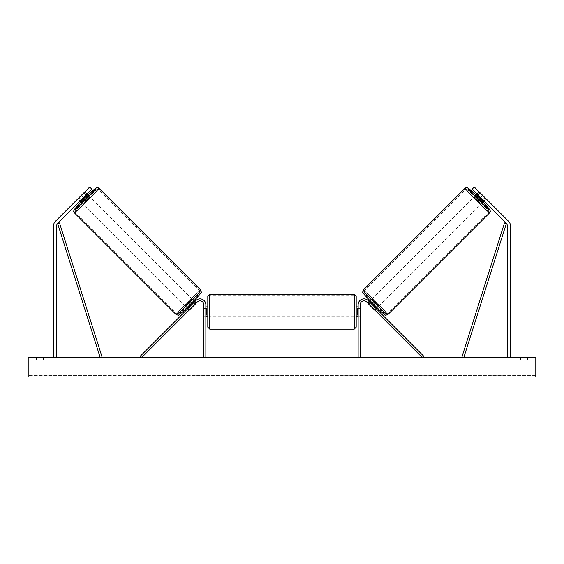 <?xml version="1.0" encoding="UTF-8"?>
<svg xmlns="http://www.w3.org/2000/svg" width="564" height="564" viewBox="0 0 564 564"><rect width="100%" height="100%" fill="white"/><g stroke="black" fill="none" stroke-linecap="round" stroke-linejoin="round"><path stroke-width="0.42" stroke-dasharray="2.82 2.11" d="M81.406 195.292L83.613 197.506L91.897 189.222L80.166 200.953L81.371 199.748L79.164 197.534L89.69 187.008L55.413 221.292A6.246 6.246 0 0 0 53.58 225.706L53.58 357.463L56.703 357.463L53.58 357.463M77.952 198.747L79.164 197.534L77.952 198.747L80.166 200.953L78.093 198.881L83.817 192.909L84.995 191.979L87.067 194.051M91.897 189.222L89.69 187.008L79.164 197.534L81.371 199.748L91.897 189.222L89.69 187.008L91.897 189.222M83.613 197.506L57.62 223.499A3.123 3.123 0 0 0 56.703 225.706L56.703 357.463M477.701 195.398L482.495 200.185L477.701 195.398L480.183 192.909L479.005 191.979L485.907 198.881L483.834 200.953L482.629 199.748L484.836 197.534L486.048 198.747L474.31 187.008L484.836 197.534L482.629 199.748L483.834 200.953L486.048 198.747M482.594 195.292L480.387 197.506L472.103 189.222L482.629 199.748L472.103 189.222L474.31 187.008L508.587 221.292A6.246 6.246 0 0 1 510.42 225.706L510.42 357.463L507.297 357.463L510.42 357.463M480.387 197.506L506.38 223.499A3.123 3.123 0 0 1 507.297 225.706L507.297 357.463M472.103 189.222L474.31 187.008L472.103 189.222M373.572 308.804L374.947 307.422L376.16 308.635L368.137 300.612L423.613 356.088L422.232 357.463L366.755 301.994L374.778 310.01L376.16 308.635L374.778 310.01L366.755 301.994A3.906 3.906 0 0 0 360.093 304.75A3.906 3.906 0 0 1 366.755 301.994A3.906 3.906 0 0 0 360.093 304.75L360.093 357.463L358.14 357.463L358.14 304.75A5.859 5.859 0 0 1 368.137 300.612L374.947 307.422L373.572 308.804M358.14 304.75A5.859 5.859 0 0 1 368.137 300.612A5.859 5.859 0 0 0 358.14 304.75L358.14 316.665L358.14 304.75M360.093 314.952L360.093 316.665L360.093 314.952L358.14 314.952L360.093 314.952M358.14 357.463L360.093 357.463M190.428 308.804L189.053 307.422L195.863 300.612L187.84 308.635L189.053 307.422L190.428 308.804L189.222 310.01L187.84 308.635L189.222 310.01L197.245 301.994L190.428 308.804M205.86 304.75A5.859 5.859 0 0 0 195.863 300.612L140.387 356.088L141.768 357.463L197.245 301.994A3.906 3.906 0 0 1 203.907 304.75A3.906 3.906 0 0 0 197.245 301.994A3.906 3.906 0 0 1 203.907 304.75L203.907 357.463L205.86 357.463L205.86 304.75A5.859 5.859 0 0 0 195.863 300.612A5.859 5.859 0 0 1 205.86 304.75L205.86 316.665L205.86 304.75M203.907 314.952L203.907 316.665L203.907 314.952L205.86 314.952L203.907 314.952M205.86 357.463L203.907 357.463M207.813 296.361L207.813 327.205M356.187 316.665L356.187 296.361M206.248 308.395L206.248 315.17L203.907 315.17L203.907 308.395L206.248 308.395L206.248 315.17L206.248 308.395M205.86 308.395L203.907 308.395L203.907 316.665L203.907 315.17L205.86 315.17M358.14 308.395L360.093 308.395L360.093 306.901L360.093 308.395L357.752 308.395L357.752 315.17L360.093 315.17L360.093 308.395L360.093 316.665L360.093 315.17L358.14 315.17M356.187 327.205L356.187 311.779M357.752 315.17L357.752 308.395L357.752 315.17M354.234 294.408L354.234 329.157M209.766 329.157L209.766 294.408M81.223 199.896L79.27 197.95L78.093 198.881M84.995 191.979L84.064 193.156L86.01 195.109M186.465 307.253L193.367 300.351L186.465 307.253L186.98 307.768M190.279 308.959L188.898 307.577M193.685 302.783L195.066 304.165M193.367 300.351L193.882 300.866M194.742 301.733L196.124 303.108L194.947 304.045L193.29 302.389L188.503 307.176L193.29 302.389M188.503 307.176L190.153 308.832L189.222 310.01M194.947 304.045L190.153 308.832M79.27 197.95L84.064 193.156M81.505 200.185L86.299 195.398L81.505 200.185L79.023 197.703M83.817 192.909L86.299 195.398M81.674 202.469L88.576 195.567M188.75 307.422L193.537 302.635M185.084 305.878L191.986 298.976L185.084 305.878L83.056 203.844L89.958 196.942L83.056 203.844M191.986 298.976L89.958 196.942M177.131 313.831A16.123 0.797 135 0 1 187.974 301.86A16.123 0.797 135 0 1 199.938 291.024A16.123 0.797 135 0 1 189.102 302.988A16.123 0.797 135 0 1 177.131 313.831L75.104 211.796A16.123 0.797 -45 0 0 87.075 200.96A16.123 0.797 -45 0 0 97.91 188.989A16.123 0.797 -45 0 0 85.939 199.832A16.123 0.797 -45 0 0 75.104 211.796M199.938 291.024L97.91 188.989M248.653 357.463L235.484 357.463L248.653 357.463M248.653 357.858L235.484 357.858L248.653 357.858M527.601 359.811L527.601 357.463L520.572 357.463L527.601 357.463L527.601 359.811L520.572 359.811L527.601 359.811M43.428 359.811L43.428 357.463L36.399 357.463L43.428 357.463L43.428 359.811L36.399 359.811L43.428 359.811M308.635 357.463L293.661 357.463L308.635 357.463L308.635 357.858L293.661 357.858L293.661 357.463L293.661 357.858L308.522 357.858L308.522 357.463M277.22 357.463L264.037 357.463L277.22 357.463L277.22 357.858L268.365 357.858L268.365 357.463L270.417 357.463L268.365 357.463L268.365 357.858L270.417 357.858L268.365 357.858L268.365 357.463L268.365 357.858L264.037 357.858L264.037 357.463L264.037 357.858L277.22 357.858L277.22 357.463M320.077 357.463L326.189 357.463L320.077 357.463L320.077 357.858L325.985 357.858L325.985 357.463M325.985 357.858L311.152 357.858L311.152 357.463L315.48 357.463L311.152 357.463L311.152 357.858L320.077 357.858M535.8 357.463L28.2 357.463L28.2 376.992L28.2 375.391L28.2 376.992L535.8 376.992L28.2 376.992L535.8 376.992L535.8 357.463M226.164 357.463L230.852 357.463L226.164 357.463L226.164 357.858L226.164 357.463M340.177 357.463L333.148 357.463L340.177 357.463L340.177 357.858L336.666 357.858L336.666 357.463M288.049 357.463L276.43 357.463L293.795 357.463L288.049 357.463L288.049 357.858L282 357.858L282 357.463M535.8 359.811L28.2 359.811L28.2 375.391L28.2 359.811L535.8 359.811L535.8 375.391L535.8 359.811M36.399 359.811L36.399 357.463L36.399 359.811M520.572 359.811L520.572 357.463L520.572 359.811M251.713 357.463L251.713 357.858L242.323 357.858L256.211 357.858L256.211 357.463L252.989 357.463L256.726 357.463L242.323 357.463L256.211 357.463L256.211 357.858L252.989 357.858L256.726 357.858L256.726 357.463M254.822 357.858L254.822 357.463M242.323 357.858L242.323 357.463L242.323 357.858M246.665 357.858L246.665 357.463L251.847 357.463L246.665 357.463L246.665 357.858L251.847 357.858L251.847 357.463L251.847 357.858L246.665 357.858L246.665 357.463L246.665 357.858M248.562 357.858L248.562 357.463M251.713 357.858L256.726 357.858M252.989 357.858L252.989 357.463M230.852 357.858L223.823 357.858L228.505 357.858L228.505 357.463L228.505 357.858L230.852 357.858L230.852 357.463M227.334 357.858L227.334 357.463M223.823 357.858L223.823 357.463M336.666 357.858L333.148 357.858L333.148 357.463M333.148 357.858L335.495 357.858L335.495 357.463L335.495 357.858L337.836 357.858L337.836 357.463L337.836 357.858L340.177 357.858M326.189 357.858L326.189 357.463M320.986 357.858L320.986 357.463M317.06 357.858L317.06 357.463M315.48 357.858L315.48 357.463L315.48 357.858M320.853 357.858L320.853 357.463M272.891 357.463L270.396 357.463L272.891 357.463L272.891 357.858L270.396 357.858L272.891 357.858L272.891 357.463M308.522 357.858L305.265 357.858L305.265 357.463M305.265 357.858L298.123 357.858L298.123 357.463L298.123 357.858L305.378 357.858L305.378 357.463M305.378 357.858L308.635 357.858M283.325 357.463L286.808 357.463L283.325 357.463L283.325 357.858L286.808 357.858L286.808 357.463M286.808 357.858L285.081 357.858L285.081 357.463M282 357.858L280.9 357.858L280.9 357.463M280.9 357.858L276.43 357.858L276.43 357.463M276.43 357.858L283.043 357.858L283.043 357.463M283.043 357.858L287.189 357.858L287.189 357.463M287.189 357.858L293.795 357.858L293.795 357.463M293.795 357.858L289.184 357.858L289.184 357.463M289.184 357.858L288.049 357.858M285.081 357.858L283.325 357.858M485.907 198.881L484.977 197.703L482.495 200.185M482.326 202.469L475.424 195.567M479.005 191.979L476.932 194.051M370.633 300.351L377.535 307.253L370.633 300.351L370.118 300.866M377.535 307.253L377.02 307.768M374.778 310.01L373.847 308.832L375.497 307.176L370.71 302.389L375.497 307.176M369.258 301.733L367.876 303.108L369.053 304.045L370.71 302.389M370.315 302.783L368.934 304.165M373.721 308.959L375.102 307.577M369.053 304.045L373.847 308.832M480.183 192.909L484.977 197.703M484.73 197.95L482.777 199.896M477.99 195.109L479.936 193.156M375.25 307.422L370.463 302.635M372.014 298.976L378.916 305.878L372.014 298.976L474.042 196.942L480.944 203.844L474.042 196.942M378.916 305.878L480.944 203.844M386.869 313.831A16.123 0.797 45 0 0 376.026 301.86A16.123 0.797 45 0 0 364.062 291.024A16.123 0.797 45 0 0 374.898 302.988A16.123 0.797 45 0 0 386.869 313.831L488.896 211.796A16.123 0.797 -135 0 1 476.925 200.96A16.123 0.797 -135 0 1 466.09 188.989A16.123 0.797 -135 0 1 478.06 199.832A16.123 0.797 -135 0 1 488.896 211.796M364.062 291.024L466.09 188.989M57.62 223.499L100.18 357.463L102.042 356.878L59.481 222.907L57.62 223.499M506.38 223.499L463.819 357.463L461.958 356.878L504.519 222.907L506.38 223.499M81.16 201.954L88.062 195.052A15.425 0.761 -45 0 0 81.167 201.954M74.222 212.677A17.378 0.86 135 0 1 85.897 199.783A17.378 0.86 135 0 1 98.792 188.108M200.826 290.136A17.378 0.86 -45 0 0 187.925 301.818A17.378 0.86 -45 0 0 176.25 314.712M179.007 314.712A15.425 0.761 135 0 1 189.377 303.263A15.425 0.761 135 0 1 200.819 292.899M535.8 375.391L28.2 375.391L535.8 375.391M535.8 362.821L28.2 362.821L535.8 362.821M249.725 357.858L249.725 357.463M270.396 357.858L270.396 357.463L270.417 357.858M270.501 357.858L270.501 357.463M270.727 357.858L270.727 357.463M301.712 357.858L301.712 357.463M301.895 357.858L301.895 357.463M301.853 357.858L301.853 357.463L301.853 357.858M249.521 357.858L249.521 357.463M249.499 357.858L249.499 357.463M482.84 201.954L475.938 195.052A15.425 0.761 -135 0 1 482.833 201.954M489.778 212.677A17.378 0.86 45 0 0 478.103 199.783A17.378 0.86 45 0 0 465.208 188.108M384.993 314.712A15.425 0.761 45 0 0 374.623 303.263A15.425 0.761 45 0 0 363.181 292.899M363.174 290.136A17.378 0.86 -135 0 1 376.075 301.818A17.378 0.86 -135 0 1 387.75 314.712M360.093 316.665L358.14 316.665L360.093 316.665M203.907 316.665L205.86 316.665L203.907 316.665M203.907 306.901L205.86 306.901M358.14 306.901L360.093 306.901M354.234 306.901L209.766 306.901M354.234 327.91L209.766 327.91M354.234 295.656L209.766 295.656M354.234 316.665L209.766 316.665M235.484 357.858L235.484 357.463M261.823 357.858L261.823 357.463"/><path stroke-width="0.85" d="M83.613 197.506L81.406 195.292L89.69 187.008L91.897 189.222L57.62 223.499A3.123 3.123 0 0 0 56.703 225.706L56.703 357.463M81.406 195.292L55.413 221.292A6.246 6.246 0 0 0 53.58 225.706L53.58 357.463M480.387 197.506L482.594 195.292L474.31 187.008L472.103 189.222L506.38 223.499A3.123 3.123 0 0 1 507.297 225.706L507.297 357.463M482.594 195.292L508.587 221.292A6.246 6.246 0 0 1 510.42 225.706L510.42 357.463M358.14 357.463L358.14 304.75A5.859 5.859 0 0 1 368.137 300.612L423.613 356.088L422.232 357.463L366.755 301.994A3.906 3.906 0 0 0 360.093 304.75L360.093 357.463M205.86 357.463L205.86 304.75A5.859 5.859 0 0 0 195.863 300.612L140.387 356.088L141.768 357.463L197.245 301.994A3.906 3.906 0 0 1 203.907 304.75L203.907 357.463M209.766 329.157L207.813 327.205L207.813 296.361L209.766 294.408L209.766 329.157L354.234 329.157L354.234 294.408L356.187 296.361L356.187 316.665L358.14 316.665M205.86 315.17L206.248 315.17L206.248 308.395L205.86 308.395M358.14 315.17L357.752 315.17L357.752 308.395L358.14 308.395M356.187 311.779L356.187 327.205L354.234 329.157M81.167 201.954A15.425 0.761 -45 0 0 74.222 209.921A15.425 0.761 -45 0 0 85.665 199.557A15.425 0.761 -45 0 0 96.035 188.108A15.425 0.761 -45 0 0 88.069 195.052L96.211 187.854L97.628 187.537L98.792 188.108A17.378 0.86 135 0 1 87.117 201.003A17.378 0.86 135 0 1 74.222 212.677L176.25 314.712A17.378 0.86 -45 0 0 189.144 303.037A17.378 0.86 -45 0 0 200.826 290.136L201.313 292.18C202.257 291.891 198.641 295.945 190.47 304.334C182.045 312.541 177.991 316.157 178.309 315.198L176.25 314.712M98.792 188.108L200.826 290.136M80.166 200.953L81.674 202.469L85.298 199.184L88.576 195.567L87.067 194.051M86.546 195.637L81.752 200.431L86.546 195.637L86.01 195.109M81.223 199.896L81.752 200.431M186.98 307.768L187.84 308.635M190.279 308.959L189.222 310.01M188.898 307.577L193.685 302.783M195.066 304.165L196.124 303.108M193.882 300.866L194.742 301.733M190.399 309.079L195.193 304.292M535.8 357.463L28.2 357.463L28.2 376.992L535.8 376.992L535.8 357.463M482.833 201.954A15.425 0.761 -135 0 1 489.778 209.921A15.425 0.761 -135 0 1 478.335 199.557A15.425 0.761 -135 0 1 467.965 188.108A15.425 0.761 -135 0 1 475.931 195.052L467.789 187.854L466.372 187.537L465.208 188.108A17.378 0.86 45 0 0 476.883 201.003A17.378 0.86 45 0 0 489.778 212.677L387.75 314.712A17.378 0.86 -135 0 1 374.856 303.037A17.378 0.86 -135 0 1 363.174 290.136L362.687 292.18C361.743 291.891 365.359 295.945 373.53 304.334C381.955 312.541 386.009 316.157 385.691 315.198L387.75 314.712M465.208 188.108L363.174 290.136M483.834 200.953L482.326 202.469L478.702 199.184L475.424 195.567L476.932 194.051M377.02 307.768L376.16 308.635M370.118 300.866L369.258 301.733M367.876 303.108L368.934 304.165M375.102 307.577L370.315 302.783M374.778 310.01L373.721 308.959M373.601 309.079L368.807 304.292M482.777 199.896L482.248 200.431L477.454 195.637L482.248 200.431M477.454 195.637L477.99 195.109M57.62 223.499L100.18 357.463L102.042 356.878L59.481 222.907L57.62 223.499M506.38 223.499L463.819 357.463L461.958 356.878L504.519 222.907L506.38 223.499M200.819 292.899A15.425 0.761 135 0 1 190.456 304.341A15.425 0.761 135 0 1 179.007 314.712M363.181 292.899A15.425 0.761 45 0 0 373.544 304.341A15.425 0.761 45 0 0 384.993 314.712M209.766 294.408L354.234 294.408M205.86 306.901L207.813 306.901M356.187 306.901L358.14 306.901M205.86 316.665L207.813 316.665M74.222 212.677L73.651 211.514L73.962 210.104L81.16 201.954M489.778 212.677L490.349 211.514L490.038 210.104L482.84 201.954"/></g></svg>
